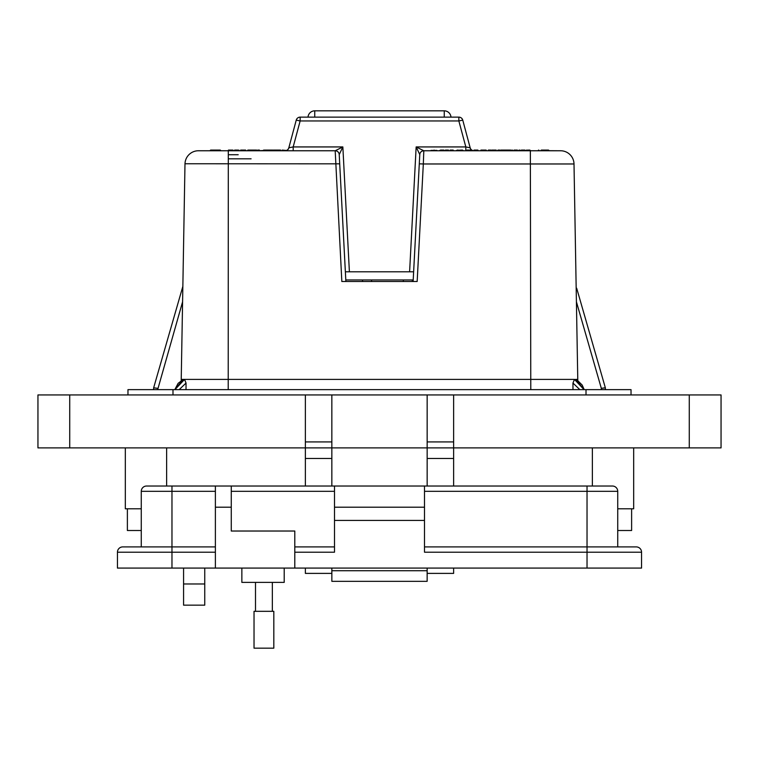 <?xml version="1.0" encoding="UTF-8"?>
<svg xmlns="http://www.w3.org/2000/svg" width="759" height="759" viewBox="0 0 759 759"><rect width="100%" height="100%" fill="white"/><g stroke="black" fill="none" stroke-linecap="round" stroke-linejoin="round"><path stroke-width="1.14" d="M204.75 605.16L183.574 605.16L183.574 583.975L204.75 583.975L204.75 605.16M331.844 568.083L331.844 573.387L305.365 573.387L305.365 568.083M453.635 568.083L453.635 573.387L427.156 573.387L427.156 568.083M141.269 508.786L125.32 508.786L125.32 447.886L125.32 508.786M633.68 508.786L633.68 447.886L633.68 508.786L617.731 508.786M453.635 394.936L453.635 447.886L721.05 447.886L721.05 394.936L427.156 394.936L427.156 447.886L331.844 447.886L331.844 486.026M204.75 568.083L204.75 583.975M183.574 568.083L183.574 583.975M427.156 394.936L331.844 394.936L331.844 447.886L37.95 447.886L37.95 394.936L305.365 394.936L305.365 486.026M453.635 486.026L453.635 447.886L427.156 447.886L427.156 486.026M427.156 447.886L331.844 447.886M331.844 394.936L305.365 394.936M331.844 441.918L305.365 441.918M453.635 441.918L427.156 441.918M721.05 447.886L721.05 394.936M631.033 389.642L631.033 394.936L631.033 389.642L127.967 389.642L127.967 394.936L127.967 389.642M631.621 508.786L631.621 530.503L617.731 530.503M141.269 530.503L127.379 530.503L127.379 508.786M241.855 568.083L241.855 582.381L284.208 582.381L284.208 568.083M641.554 568.083L641.554 552.201L641.554 568.083L294.796 568.083L294.796 531.025L231.267 531.025L231.267 486.026L215.385 486.026L215.385 568.083L117.446 568.083L117.446 552.201L171.97 552.201L171.97 568.083M612.437 486.026A5.294 5.294 0 0 1 617.731 491.32A5.294 5.294 0 0 0 612.437 486.026L146.563 486.026A5.294 5.294 0 0 0 141.269 491.32L141.269 546.907L122.74 546.907L215.385 546.907M294.796 568.083L215.385 568.083M122.74 546.907A5.294 5.294 0 0 0 117.446 552.201M331.854 568.083L331.854 581.328L427.146 581.328L331.854 581.328M587.03 568.083L587.03 552.201L424.499 552.201L424.499 520.437L334.501 520.437L334.501 552.201L294.796 552.201M427.146 581.328L427.146 568.083M424.499 486.026L424.499 520.437M334.501 486.026L334.501 520.437M294.796 546.907L334.501 546.907L294.796 546.907M424.499 507.202L334.501 507.202M587.03 486.026L587.03 546.907L424.499 546.907L636.26 546.907L587.03 546.907L587.03 552.201L641.554 552.201A5.294 5.294 0 0 0 636.26 546.907M424.499 491.32L617.731 491.32L617.731 546.907M263.923 648.167L273.819 648.167L273.819 611.318L254.028 611.318L254.028 648.167L263.923 648.167M413.124 281.494L419.774 154.58L416.15 146.933L423.797 150.756L560.569 150.756A13.453 13.453 0 0 1 574.013 163.972L423.323 163.972L417.165 281.494L341.835 281.494L335.193 150.756L342.85 146.933L339.226 154.57A4.032 4.032 -90 0 0 335.203 150.756L198.222 150.756M181.221 380.601L181.23 379.405L574.459 379.405L584.069 389.642M181.23 379.405L184.987 163.972A13.453 13.453 -44.5 0 1 198.431 150.756L199.892 150.756M419.774 154.57A4.032 4.032 -90 0 1 423.797 150.756L423.807 150.756A4.032 4.032 0 0 0 419.774 154.58L413.636 271.807L345.364 271.807L339.226 154.58L339.709 163.83L184.997 163.754M284.938 150.756A4.032 4.032 0 0 0 288.837 147.768L296.247 120.121A4.032 4.032 0 0 1 300.147 117.133L458.853 117.133A4.032 4.032 0 0 1 462.753 120.121L458.853 120.956L300.147 120.956L293.183 146.933L342.85 146.933L349.396 271.807M471.728 150.083A4.032 3.956 90 0 1 470.096 147.787L465.817 146.933L465.817 150.756M183.28 379.443L174.798 389.642L178.128 383.323L183.28 379.443M215.025 150.69L210.006 150.756L210.613 150.083L220.281 150.083L220.888 150.69L215.025 150.69L215.632 150.083L215.025 150.756M153.65 387.811L182.853 286.38L153.65 387.811L157.682 388.333L153.65 387.811L153.631 389.642M601.327 389.642L601.318 388.333L605.35 387.811L605.369 389.642L605.35 387.811L601.318 388.333L605.35 387.811L605.369 389.642M576.679 288.211L605.35 387.811L603.111 388.077M174.931 389.642L184.541 379.405L186.04 383.048L179.162 389.642M186.012 389.642L186.04 383.048M579.838 389.642L572.96 383.048L574.459 379.405L577.495 380.411L582.191 385.069L584.202 389.642L575.569 379.405L577.77 379.405L577.779 380.601M572.988 389.642L572.96 383.048M480.931 150.083L482.155 150.083M491.016 150.178L491.301 150.69L488.369 150.69L488.369 150.083L490.694 150.083L488.341 150.083M481.026 150.083L486.045 150.083M521.357 150.083L523.141 150.083M500.987 150.083L510.589 150.083M504.45 150.083L500.788 150.083L500.447 150.756M441.596 150.083L443.825 150.083L444.309 150.756M494.071 150.083L495.902 150.083M508.426 150.083L507.676 150.083M526.613 150.083L530.351 150.415L526.082 150.756M545 150.083L548.482 150.083M259.436 150.083L258.392 150.083M272.804 150.083L269.587 150.083M245.062 150.083L245.603 150.083M250.119 150.083L248.297 150.083L250.119 150.083M241.106 150.083L242.937 150.083L241.106 150.083M482.24 150.083L485.978 150.083M548.529 150.083L549.136 150.69L548.529 150.083L541.319 150.083M485.665 150.102L484.716 150.083L485.845 150.083L485.447 150.756M505.247 150.083L502.714 150.083M523.198 150.083L524.877 150.083M507.486 150.083L506.12 150.756M484.403 150.083L482.221 150.083M474.024 150.083L477.364 150.083M477.885 150.083L474.309 150.083L477.885 150.083L478.217 150.756M471.671 150.083L466.918 150.083M466.017 150.415L472.288 150.415L466.017 150.756M461.463 150.083L456.538 150.415L462.525 150.083L463.018 150.756M430.97 150.415L436.899 150.415L430.97 150.756M439.774 150.415L443.417 150.083L439.774 150.756M443.673 150.083L442.108 150.083M440.505 150.083L441.956 150.083M447.07 150.756L445.419 150.083L448.474 150.083M447.117 150.083L447.99 150.083M451.776 150.756L450.125 150.083L453.189 150.083M451.823 150.083L452.696 150.083M496.187 150.083L494.915 150.083M500.19 150.415L498.331 150.092L499.764 150.083L500.19 150.756M498.578 150.756L498.16 150.083M510.655 150.083L512.799 150.415L510.636 150.756M514.061 150.083L517.192 150.083M515.722 150.083L517.277 150.083M519.801 150.756L519.801 150.083L520.418 150.415L518.672 150.756M526.082 150.415L528.947 150.083M528.852 150.083L529.791 150.083M281.029 150.756L280.631 150.083L273.534 150.083L279.103 150.083L273.534 150.083L273.126 150.756M266.001 150.083L271.124 150.083M271.874 150.756L271.475 150.083L268.667 150.083M255.432 150.083L250.309 150.083L256.618 150.083L257.016 150.756M257.016 150.491L255.783 150.083M256.181 150.756L253.553 150.083M269.768 150.083L273.544 150.491M272.016 150.083L270.991 150.083M211.258 150.69L210.006 150.69L210.613 150.083L211.258 150.69L210.66 150.083M220.233 150.083L219.626 150.69L220.233 150.083L220.888 150.69L219.626 150.756M266.703 150.083L265.195 150.083M237.017 150.756L235.451 150.083L237.007 150.083M228.45 150.083L232.482 150.083L228.45 150.083M273.401 150.083L274.16 150.083M263.752 150.491L265.479 150.083M244.901 150.083L246.457 150.756M232.482 150.083L233.336 150.491L232.083 150.491L232.937 150.083L233.336 150.756M236.315 150.083L235.005 150.083M234.654 150.083L234.057 150.756M236.248 150.083L237.965 150.083M237.358 150.083L236.476 150.083M249.483 150.756L249.977 150.083M240.66 150.083L244.702 150.083L240.66 150.083M296.247 120.121A4.032 4.032 0 0 1 300.147 117.133L300.147 120.956L296.247 120.121A4.032 4.032 0 0 1 300.147 117.133M486.092 150.083L486.699 150.69L486.092 150.083M490.694 150.083L491.301 150.69L488.369 150.083L490.694 150.083A0.607 0.607 0 0 1 491.301 150.69L491.301 150.69A0.607 0.607 0 0 0 490.694 150.083M490.836 150.083L491.443 150.756L491.804 150.083L494.09 150.083L492.098 150.083L492.43 150.756M505.503 150.491L505.001 150.083L505.399 150.756M525.38 150.348L523.198 150.756M507.249 150.083L507.249 150.756M506.651 150.083L505.503 150.756M502.724 150.756L500.447 150.415M484.593 150.083L482.24 150.756M474.641 150.756L474.309 150.083M469.479 150.083L469.479 150.756M471.956 150.083L472.288 150.756M458.332 150.756L458.094 150.083M462.24 150.083L462.003 150.756M457.554 150.756L457.326 150.083M434.12 150.083L434.12 150.756M548.994 150.756L548.387 150.083L548.994 150.69L538.112 150.69L538.719 150.083L538.112 150.756M441.396 150.083L441.396 150.756M444.309 150.415L443.436 150.415L443.825 150.083M499.337 150.756L499.764 150.083M499.915 150.756L499.726 150.083M498.17 150.083L497.572 150.415L498.113 150.083L498.445 150.756M512.828 150.348L512.325 150.083M517.391 150.083L515.759 150.756M519.203 150.083L518.065 150.756M528.141 150.083L528.141 150.756M538.577 150.083L537.97 150.756L530.351 150.756L529.82 150.083M462.753 120.121L470.163 147.768A4.032 4.032 0 0 0 471.823 150.083M268.752 150.756L265.593 150.756M264.028 150.756L263.629 150.083M254.967 150.756L250.65 150.083L251.058 150.756M264.986 150.083L265.384 150.756M257.643 150.756L258.051 150.083M264.967 150.756L264.568 150.083M215.679 150.083L216.287 150.69L215.679 150.083M286.39 150.491L282.244 150.083L286.513 150.491L282.244 150.083L281.836 150.756M263.658 150.083L264.151 150.083L263.658 150.083M257.728 150.083L257.32 150.756M249.332 150.756L249.73 150.083M235.859 150.756L235.451 150.083M235.916 150.756L235.518 150.083M239.18 150.756L238.772 150.083L239.18 150.491L237.918 150.756M230.499 150.083L230.499 150.756M247.443 150.756L247.842 150.083M242.709 150.083L242.709 150.756M244.702 150.083L244.294 150.756M244.294 150.491L245.555 150.491L245.148 150.083L245.555 150.756M288.837 147.768L293.183 146.933L293.183 150.756M228.298 158.83L251.096 158.83M487.287 150.756L486.329 150.756M474.641 150.415L473.682 150.756A4.032 3.956 90 0 1 472.288 150.405M463.018 150.415L461.225 150.756M438.816 150.756L437.943 150.756M492.43 150.415L494.1 150.756M498.445 150.415L497.572 150.756M549.136 150.69L559.25 150.756M472.278 150.348A4.032 4.032 0 0 0 473.682 150.737M264.028 150.491L258.069 150.756M251.058 150.491L249.901 150.756M235.859 150.491L234.597 150.756M339.709 163.83L345.876 281.494M530.351 150.756L530.788 389.642M574.003 163.754L577.77 379.405M423.807 150.756L423.323 163.972L419.291 163.83M339.226 154.58A4.032 4.032 0 0 0 335.193 150.756A4.032 4.032 0 0 1 339.226 154.58L339.226 154.57M345.791 279.957L413.209 279.957M362.555 281.494L362.555 279.957L362.555 281.494M308.031 117.133A6.727 6.727 0 0 1 314.738 110.833L444.262 110.833A6.727 6.727 0 0 1 450.969 117.133M412.327 281.494L412.327 279.957M166.629 486.026L166.629 447.886M592.371 486.026L592.371 447.886M69.724 447.886L69.724 394.936M331.844 458.483L305.365 458.483M453.635 458.483L427.156 458.483M689.276 447.886L689.276 394.936M586.014 389.642L586.014 394.936M172.986 389.642L172.986 394.936M215.385 491.32L171.97 491.32L171.97 552.201L215.385 552.201M231.267 507.202L215.385 507.202M171.97 486.026L171.97 491.32L141.269 491.32M331.854 570.73L427.146 570.73M231.267 491.32L334.501 491.32M285.09 150.756A4.032 3.956 90 0 0 288.904 147.787M238.203 154.722L228.298 154.722L238.203 154.722M601.318 388.333L576.423 301.835M182.577 301.835L157.673 389.642M228.298 150.756L228.212 389.642M484.716 150.083L485.845 150.083M458.853 117.133L458.853 120.956L465.817 146.933L416.15 146.933L409.604 271.807M219.626 150.69L216.287 150.69M444.262 117.133L444.262 110.833M314.738 117.133L314.738 110.833M272.348 611.318L272.348 582.381M255.498 611.318L255.498 582.381M371.559 281.494L371.559 279.957M403.333 281.494L403.333 279.957"/></g></svg>
